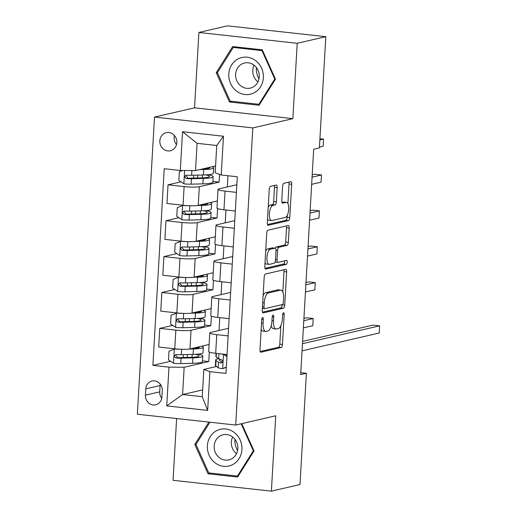 <?xml version="1.0" encoding="UTF-8"?>
<svg xmlns="http://www.w3.org/2000/svg" width="517" height="517" viewBox="0 0 517 517"><rect width="100%" height="100%" fill="white"/><g stroke="black" fill="none" stroke-linecap="round" stroke-linejoin="round"><path stroke-width="0.78" d="M262.623 317.554A1.99 0.769 96.3 0 0 261.725 319.706L259.999 349.647A2.844 1.099 96.3 0 0 260.814 352.219A2.844 1.099 96.3 0 0 260.962 352.206L281.177 347.534A2.844 1.099 96.3 0 0 282.456 344.458L284.188 314.517A1.99 0.769 96.3 0 0 283.62 312.72A1.99 0.769 96.3 0 0 283.516 312.727A1.99 0.769 96.3 0 0 282.612 314.879L282.392 318.756A9.099 3.516 96.3 0 1 278.275 328.605L276.595 328.993A9.099 3.516 96.3 0 1 276.117 329.019A9.099 3.516 96.3 0 1 273.519 320.805L273.745 316.927A1.99 0.769 96.3 0 0 273.176 315.131A1.99 0.769 96.3 0 0 273.073 315.137A1.99 0.769 96.3 0 0 272.168 317.296L271.948 321.167A9.099 3.516 96.3 0 1 267.832 331.016L266.152 331.41A9.099 3.516 96.3 0 1 265.673 331.436A9.099 3.516 96.3 0 1 263.075 323.222L263.302 319.344A1.99 0.769 96.3 0 0 262.733 317.548A1.99 0.769 96.3 0 0 262.623 317.554M159.824 140.786A9.274 8.479 -103 0 0 170.416 150.757A9.274 8.479 -103 0 0 176.827 142.66A9.274 8.479 -103 0 0 166.235 132.688A9.274 8.479 -103 0 0 159.824 140.786M174.429 135.544A9.274 8.479 -103 0 0 174.126 137.477A9.274 8.479 -103 0 0 176.523 144.592M277.151 187.619A2.844 1.099 96.3 0 0 276.343 185.054A2.844 1.099 96.3 0 0 276.194 185.06L270.52 186.372A2.844 1.099 96.3 0 0 269.234 189.448L267.321 222.704A2.844 1.099 96.3 0 0 268.129 225.27A2.844 1.099 96.3 0 0 268.278 225.263L288.492 220.585A2.844 1.099 96.3 0 0 289.779 217.508L291.698 184.259A2.844 1.099 96.3 0 0 290.884 181.687A2.844 1.099 96.3 0 0 290.735 181.7L283.885 183.283A2.844 1.099 96.3 0 0 282.599 186.359L281.778 200.59A2.844 1.099 96.3 0 0 282.592 203.155A2.844 1.099 96.3 0 0 282.741 203.149L286.14 202.36A7.606 2.934 96.3 0 1 286.534 202.341A7.606 2.934 96.3 0 1 288.673 209.715A7.606 2.934 96.3 0 1 285.268 217.437L271.961 220.513A7.606 2.934 96.3 0 1 271.561 220.539A7.606 2.934 96.3 0 1 269.428 213.166A7.606 2.934 96.3 0 1 272.827 205.443L275.05 204.926A2.844 1.099 96.3 0 0 276.337 201.85L277.151 187.619L274.495 187.328A2.844 1.099 96.3 0 0 274.314 185.493M292.868 118.658L297.21 43.299L325.813 36.681L227.493 25.85L198.89 32.468L194.547 107.827L154.505 117.088L252.819 127.919L292.868 118.658L194.547 107.827M176.627 418.544L173.066 480.319L271.386 491.15L275.735 415.791L235.687 425.052L252.819 127.919M271.386 491.15L299.989 484.532L306.4 373.287L300.797 372.673M325.813 36.681L319.396 147.927L313.677 149.251L300.681 374.612L306.4 373.287M265.467 274.01A2.844 1.099 96.3 0 0 264.187 277.086L262.268 310.342A2.844 1.099 96.3 0 0 263.075 312.908A2.844 1.099 96.3 0 0 263.224 312.895L283.439 308.222A2.844 1.099 96.3 0 0 284.725 305.146L286.644 271.897A2.844 1.099 96.3 0 0 285.83 269.325A2.844 1.099 96.3 0 0 285.681 269.338L265.467 274.01M264.794 266.52L266.707 233.27A2.844 1.099 96.3 0 1 267.993 230.194L288.208 225.515A2.844 1.099 96.3 0 1 288.357 225.509A2.844 1.099 96.3 0 1 289.171 228.075L288.35 242.305A2.844 1.099 96.3 0 1 287.064 245.381L278.863 247.281A2.844 1.099 96.3 0 0 277.584 250.357L277.034 259.799A2.844 1.099 96.3 0 0 277.849 262.365A2.844 1.099 96.3 0 0 277.997 262.358L286.534 260.381A1.99 0.769 96.3 0 1 286.638 260.374A1.99 0.769 96.3 0 1 287.193 262.306A1.99 0.769 96.3 0 1 286.302 264.329L265.751 269.079A2.844 1.099 96.3 0 1 265.602 269.086A2.844 1.099 96.3 0 1 264.794 266.52M161.899 396.985L162.26 390.671A8.983 8.214 -103 0 0 151.998 381.01A8.983 8.214 -103 0 0 145.788 388.855L145.419 395.169A8.983 8.214 -103 0 0 155.682 404.83A8.983 8.214 -103 0 0 161.899 396.985M154.505 117.088L137.367 414.22L235.687 425.052M202.658 389.889L182.598 394.529L202.263 396.694L203.834 369.422L209.889 371.645L225.968 373.423L237.303 176.769L221.224 174.998L215.175 172.768L216.746 145.49L197.08 143.325L195.51 170.597L215.57 165.963M209.889 371.645L207.653 410.408L166.732 405.897L168.969 367.141L184.168 367.251L208.771 361.564L209.314 352.096M170.636 361.267L152.89 365.37L168.969 367.141M152.89 365.37L164.225 168.716L180.304 170.487L182.54 131.732L223.46 136.236L221.224 174.998M297.21 43.299L198.89 32.468M184.168 367.251L182.598 394.529L166.732 405.897M227.952 175.735L227.306 186.954M225.974 209.992L225.231 222.84M223.906 245.879L223.163 258.726M221.838 281.765L221.095 294.612M219.764 317.651L219.027 330.499M217.444 357.887L217.386 358.947M180.982 181.835L168.038 184.827L184.117 186.598A11.594 1.435 3.3 0 0 199.323 186.715L219.118 182.139L219.563 174.384M168.038 184.827L166.965 203.491L183.037 205.262A11.594 1.435 3.3 0 0 198.244 205.372L217.379 200.951M178.914 217.722L165.97 220.714L182.049 222.484A11.594 1.435 3.3 0 0 197.255 222.601L217.043 218.019L217.592 208.551M165.97 220.714L164.897 239.377L180.969 241.148A11.594 1.435 3.3 0 0 196.176 241.258L215.305 236.838M176.846 253.608L163.902 256.6L179.981 258.371A11.594 1.435 3.3 0 0 195.187 258.487L214.975 253.905L215.524 244.438M163.902 256.6L162.823 275.264L178.901 277.034A11.594 1.435 3.3 0 0 194.108 277.144L213.237 272.724M174.778 289.494L161.834 292.486L177.906 294.257A11.594 1.435 3.3 0 0 193.112 294.373L212.907 289.791L213.45 280.324M161.834 292.486L160.755 311.15L176.833 312.921A11.594 1.435 3.3 0 0 192.04 313.031L211.169 308.604M172.71 325.38L159.766 328.373L175.838 330.143A11.594 1.435 3.3 0 0 191.044 330.253L210.839 325.678L211.382 316.21M159.766 328.373L158.687 347.03L174.765 348.807A11.594 1.435 3.3 0 0 189.972 348.917L209.101 344.49M216.533 366.482L203.834 369.422M228.566 328.295L210.71 332.425A11.594 1.435 3.3 0 0 209.766 332.929A11.594 1.435 3.3 0 0 216.765 334.654L228.126 335.901M230.634 292.409L212.778 296.538A11.594 1.435 3.3 0 0 211.834 297.042A11.594 1.435 3.3 0 0 218.833 298.768L230.194 300.015M232.708 256.522L214.846 260.652A11.594 1.435 3.3 0 0 213.902 261.156A11.594 1.435 3.3 0 0 220.901 262.882L232.269 264.135M234.776 220.636L216.914 224.766A11.594 1.435 3.3 0 0 215.977 225.27A11.594 1.435 3.3 0 0 222.969 226.995L234.337 228.249M236.844 184.75L218.988 188.879A11.594 1.435 3.3 0 0 218.045 189.384A11.594 1.435 3.3 0 0 225.037 191.109L236.405 192.363M208.771 361.564L202.541 360.879M209.766 332.929L208.694 351.586A11.594 1.435 3.3 0 0 215.686 353.311L227.053 354.565M210.839 325.678L204.609 324.993M211.834 297.042L210.762 315.7A11.594 1.435 3.3 0 0 217.754 317.425L229.121 318.679M213.902 261.156L212.83 279.813A11.594 1.435 3.3 0 0 219.822 281.539L231.189 282.793M212.907 289.791L206.677 289.106M215.977 225.27L214.898 243.927A11.594 1.435 3.3 0 0 221.896 245.653L233.257 246.906M214.975 253.905L208.752 253.22M218.045 189.384L216.966 208.041A11.594 1.435 3.3 0 0 223.964 209.766L235.325 211.02M217.043 218.019L210.82 217.334M219.118 182.139L212.888 181.448M195.51 170.597L180.304 170.487M202.263 396.694L207.653 410.408M182.54 131.732L197.08 143.325M223.46 136.236L216.746 145.49M160.264 384.183A8.983 8.214 -103 0 0 160.089 385.546L159.721 391.867A8.983 8.214 -103 0 0 161.718 398.355M208.862 422.092L194.812 444.433L208.015 473.766L237.626 477.029L254.028 450.96L241.736 423.649M232.65 46.582L216.248 72.658L229.458 101.991L259.062 105.255L275.464 79.179L262.261 49.845L232.65 46.582M210.787 473.126L208.015 473.766M196.189 444.116L194.812 444.433M232.223 101.351L229.458 101.991M217.625 72.335L216.248 72.658M261.175 329.251A9.099 3.516 96.3 0 0 263.017 331.145L265.673 331.436M271.244 325.652A9.099 3.516 96.3 0 0 273.461 328.728L276.117 329.019M260.187 351.482L278.514 347.243A2.844 1.099 96.3 0 0 279.8 344.16L280.873 325.6M282.812 292.002L283.988 271.599A2.844 1.099 96.3 0 0 283.801 269.771M262.449 312.171L280.783 307.932A2.844 1.099 96.3 0 0 282.069 304.856L282.082 304.642M264.019 306.878A1.99 0.769 96.3 0 0 264.588 308.675A1.99 0.769 96.3 0 0 264.691 308.668L282.431 304.565A1.99 0.769 96.3 0 0 283.335 302.413L283.568 298.322A9.099 3.516 96.3 0 0 280.97 290.108A9.099 3.516 96.3 0 0 280.492 290.14L268.368 292.945A9.099 3.516 96.3 0 0 264.252 302.788L264.019 306.878L262.474 306.704M280.97 290.108L278.314 289.817A9.099 3.516 96.3 0 0 277.836 289.843L280.492 290.14M263.114 295.653A9.099 3.516 96.3 0 1 265.712 292.648L277.836 289.843M275.296 248.173A2.844 1.099 96.3 0 1 276.207 246.984L284.408 245.09A2.844 1.099 96.3 0 0 285.694 242.014L286.515 227.784A2.844 1.099 96.3 0 0 286.328 225.955M275.089 262.048A2.844 1.099 96.3 0 0 275.193 262.074L277.849 262.365M264.975 268.349L283.646 264.032A1.99 0.769 96.3 0 0 284.395 262.856A1.99 0.769 96.3 0 0 284.486 260.852M270.359 249.246A7.606 2.934 96.3 0 0 266.959 256.968A7.606 2.934 96.3 0 0 269.092 264.349A7.606 2.934 96.3 0 0 269.493 264.323L274.178 263.237A2.844 1.099 96.3 0 0 275.464 260.161L276.007 250.719A2.844 1.099 96.3 0 0 275.199 248.154A2.844 1.099 96.3 0 0 275.05 248.16L270.359 249.246L267.703 248.955A7.606 2.934 96.3 0 0 265.68 251.146M265.014 262.726A7.606 2.934 96.3 0 0 266.436 264.058L269.092 264.349M272.685 247.901A2.844 1.099 96.3 0 0 272.537 247.863A2.844 1.099 96.3 0 0 272.388 247.869L275.05 248.16M267.703 248.955L272.388 247.869M268.213 207.207A7.606 2.934 96.3 0 1 270.171 205.146L272.388 204.635A2.844 1.099 96.3 0 0 273.674 201.559L274.495 187.328M267.535 219.027A7.606 2.934 96.3 0 0 268.905 220.248L271.561 220.539M286.534 202.341L283.878 202.044A7.606 2.934 96.3 0 0 283.478 202.069L286.14 202.36M281.965 202.418L283.478 202.069M287.911 203.562L289.042 183.962A2.844 1.099 96.3 0 0 288.854 182.133M267.502 224.533L285.836 220.294A2.844 1.099 96.3 0 0 287.122 217.218L287.226 215.376M174.927 348.82L168.988 351.211L168.497 359.826L173.641 363.283A7.677 0.95 3.3 0 0 180.769 363.6L192.563 363.302A22.166 2.74 3.3 0 0 202.502 361.596L202.813 356.142A22.166 2.74 3.3 0 0 197.979 354.132M183.483 357.525A10.579 1.305 -176.7 0 1 183.205 357.202L183.354 354.649M174.468 348.93A7.677 0.95 3.3 0 0 180.892 349.253M189.228 349.053L193.39 348.949A22.166 2.74 3.3 0 0 203.33 347.243A22.166 2.74 3.3 0 0 201.876 346.164M192.13 348.419A18.399 2.275 3.3 0 0 199.568 347.023A18.399 2.275 3.3 0 0 199.433 346.726M203.33 347.243L203.013 352.697A22.166 2.74 -176.7 0 1 193.08 354.404L181.28 354.701A7.677 0.95 -176.7 0 1 176.291 354.572C173.99 355.534 173.925 356.678 176.09 358.016A7.677 0.95 3.3 0 0 181.079 358.145L192.88 357.848A22.166 2.74 3.3 0 0 202.813 356.142M195.323 354.319A18.399 2.275 -176.7 0 1 199.051 355.922A18.399 2.275 -176.7 0 1 190.805 357.344L179.011 357.635A3.91 0.485 -176.7 0 1 177.738 357.635L175.993 355.541M303.376 327.875L312.785 325.704L313.199 318.524L306.555 317.793L303.925 318.401M176.291 354.572L175.741 354.61M313.199 318.524L303.789 320.702M226.931 356.704L223.363 354.313A7.677 0.95 -176.7 0 1 220.242 353.815M223.363 354.313L223.822 354.21M226.317 367.367L222.536 368.666A7.677 0.95 -176.7 0 1 218.148 367.716L215.705 365.849A22.166 2.74 -176.7 0 1 215.369 365.338L215.686 359.884A22.166 2.74 3.3 0 0 216.016 360.394L218.465 362.262A7.677 0.95 3.3 0 0 220.998 362.96L221.431 362.947M222.536 368.666L226.33 367.089M225.483 354.391L227.002 355.412M221.845 362.766L220.998 362.96C222.924 362.081 222.995 360.937 221.198 359.515A7.677 0.95 -176.7 0 1 218.665 358.817L216.216 356.95A22.166 2.74 -176.7 0 1 215.88 356.439L216.061 353.357M302.464 343.689L379.633 325.846L379.213 333.019L302.051 350.869M218.529 358.72A22.166 2.74 3.3 0 0 215.686 359.884M222.213 362.417A3.91 0.485 -176.7 0 1 222.168 362.391L219.719 360.523A18.399 2.275 -176.7 0 1 219.447 360.097A18.399 2.275 -176.7 0 1 220.546 359.399M302.6 341.388L372.99 325.109L379.633 325.846M176.995 312.934L171.062 315.325L170.565 323.939L175.715 327.397A7.677 0.95 3.3 0 0 182.837 327.713L194.631 327.416A22.166 2.74 3.3 0 0 204.57 325.71L204.881 320.256A22.166 2.74 3.3 0 0 200.047 318.246M185.551 321.639A10.579 1.305 -176.7 0 1 185.273 321.315L185.422 318.763M176.543 313.043A7.677 0.95 3.3 0 0 182.96 313.373M191.296 313.166L195.458 313.063A22.166 2.74 3.3 0 0 205.398 311.357A22.166 2.74 3.3 0 0 203.95 310.278M194.198 312.533A18.399 2.275 3.3 0 0 201.636 311.137A18.399 2.275 3.3 0 0 201.501 310.84M205.398 311.357L205.081 316.811A22.166 2.74 -176.7 0 1 195.148 318.517L183.348 318.815A7.677 0.95 -176.7 0 1 178.359 318.685C176.058 319.648 175.993 320.798 178.158 322.13A7.677 0.95 3.3 0 0 183.147 322.259L194.948 321.962A22.166 2.74 3.3 0 0 204.881 320.256M197.391 318.433A18.399 2.275 -176.7 0 1 201.126 320.036A18.399 2.275 -176.7 0 1 192.873 321.458L181.079 321.748A3.91 0.485 -176.7 0 1 179.806 321.748L178.068 319.655M305.444 291.995L314.853 289.817L315.267 282.637L308.623 281.907L305.993 282.515M178.359 318.685L177.809 318.724M315.267 282.637L305.864 284.815M179.063 277.047L173.13 279.438L172.633 288.053L177.783 291.51A7.677 0.95 3.3 0 0 184.905 291.827L196.706 291.53A22.166 2.74 3.3 0 0 206.638 289.824L206.955 284.369A22.166 2.74 3.3 0 0 202.115 282.36M187.619 285.752A10.579 1.305 -176.7 0 1 187.341 285.429L187.49 282.877M178.611 277.157A7.677 0.95 3.3 0 0 185.028 277.487M193.364 277.28L197.533 277.177A22.166 2.74 3.3 0 0 207.466 275.471A22.166 2.74 3.3 0 0 206.018 274.391M196.266 276.647A18.399 2.275 3.3 0 0 203.704 275.251A18.399 2.275 3.3 0 0 203.575 274.954M207.466 275.471L207.149 280.925A22.166 2.74 -176.7 0 1 197.216 282.631L185.416 282.928A7.677 0.95 -176.7 0 1 180.427 282.799C178.126 283.762 178.061 284.912 180.233 286.244A7.677 0.95 3.3 0 0 185.222 286.373L197.016 286.075A22.166 2.74 3.3 0 0 206.955 284.369M199.459 282.547A18.399 2.275 -176.7 0 1 203.194 284.156A18.399 2.275 -176.7 0 1 194.948 285.571L183.147 285.869A3.91 0.485 -176.7 0 1 181.874 285.862L180.136 283.768M307.518 256.109L316.921 253.931L317.335 246.751L310.691 246.021L308.061 246.628M180.427 282.799L179.877 282.838M317.335 246.751L307.932 248.929M181.131 241.168L175.198 243.552L174.701 252.167L179.851 255.624A7.677 0.95 3.3 0 0 186.973 255.941L198.774 255.644A22.166 2.74 3.3 0 0 208.706 253.937L209.023 248.483A22.166 2.74 3.3 0 0 204.183 246.48M189.687 249.866A10.579 1.305 -176.7 0 1 189.416 249.543L189.558 246.99M180.679 241.271A7.677 0.95 3.3 0 0 187.096 241.601M195.432 241.394L199.601 241.29A22.166 2.74 3.3 0 0 209.534 239.584A22.166 2.74 3.3 0 0 208.086 238.505M198.334 240.76A18.399 2.275 3.3 0 0 205.772 239.365A18.399 2.275 3.3 0 0 205.643 239.067M209.534 239.584L209.223 245.039A22.166 2.74 -176.7 0 1 199.284 246.745L187.49 247.042A7.677 0.95 -176.7 0 1 182.501 246.913C180.194 247.876 180.129 249.026 182.301 250.357A7.677 0.95 3.3 0 0 187.29 250.487L199.084 250.189A22.166 2.74 3.3 0 0 209.023 248.483M201.533 246.661A18.399 2.275 -176.7 0 1 205.262 248.27A18.399 2.275 -176.7 0 1 197.016 249.685L185.215 249.982A3.91 0.485 -176.7 0 1 183.949 249.976L182.204 247.882M309.586 220.223L318.989 218.045L319.403 210.871L312.759 210.135L310.129 210.742M182.501 246.913L181.952 246.952M319.403 210.871L310 213.043M183.205 205.281L177.266 207.672L176.769 216.28L181.919 219.738A7.677 0.95 3.3 0 0 189.041 220.055L200.842 219.757A22.166 2.74 3.3 0 0 210.774 218.051L211.091 212.597A22.166 2.74 3.3 0 0 206.251 210.593M191.755 213.98A10.579 1.305 -176.7 0 1 191.484 213.657L191.633 211.104M182.747 205.385A7.677 0.95 3.3 0 0 189.17 205.714M197.5 205.507L201.669 205.404A22.166 2.74 3.3 0 0 211.602 203.698A22.166 2.74 3.3 0 0 210.154 202.619M200.409 204.874A18.399 2.275 3.3 0 0 207.84 203.485A18.399 2.275 3.3 0 0 207.711 203.187M211.602 203.698L211.291 209.152A22.166 2.74 -176.7 0 1 201.352 210.858L189.558 211.156A7.677 0.95 -176.7 0 1 184.569 211.026C182.268 211.989 182.197 213.14 184.369 214.471A7.677 0.95 3.3 0 0 189.358 214.6L201.158 214.303A22.166 2.74 3.3 0 0 211.091 212.597M203.601 210.774A18.399 2.275 -176.7 0 1 207.33 212.384A18.399 2.275 -176.7 0 1 199.084 213.799L187.283 214.096A3.91 0.485 -176.7 0 1 186.017 214.09L184.272 211.996M311.654 184.336L321.063 182.158L321.477 174.985L314.834 174.248L312.203 174.856M184.569 211.026L184.02 211.065M321.477 174.985L312.068 177.157M237.568 450.624A18.114 16.557 77 0 1 234.944 439.295M216.946 430.532A18.838 17.223 -103 0 0 209.152 455.322A18.838 17.223 -103 0 0 232.353 464.757A18.838 17.223 -103 0 0 240.147 439.961A18.838 17.223 -103 0 0 216.946 430.532M220.727 435.611A12.893 11.788 -103 0 0 214.891 451.309A12.893 11.788 -103 0 0 228.908 459.891A12.893 11.788 -103 0 0 231.28 459.044A12.893 11.788 -103 0 0 237.116 443.347A12.893 11.788 -103 0 0 223.098 434.765A12.893 11.788 -103 0 0 220.727 435.611M236.521 453.68A12.893 11.788 77 0 1 232.663 437.001M253.905 450.675L253.336 450.805L237.445 476.067L208.758 472.906L195.962 444.484L209.967 422.215M238.369 475.853L237.445 476.067M241.174 423.785L253.336 450.805M259.004 78.843A18.114 16.557 77 0 1 256.361 67.817A18.114 16.557 77 0 1 256.38 67.52M263.36 77.77A18.838 17.223 -103 0 0 247.165 57.206A18.838 17.223 -103 0 0 228.811 73.963A18.838 17.223 -103 0 0 245.013 94.527A18.838 17.223 -103 0 0 263.36 77.77M259.263 76.859A12.893 11.788 -103 0 0 244.535 62.99A12.893 11.788 -103 0 0 235.616 74.248A12.893 11.788 -103 0 0 250.344 88.116A12.893 11.788 -103 0 0 259.263 76.859M257.957 81.906A12.893 11.788 77 0 1 252.794 70.28A12.893 11.788 77 0 1 254.099 65.226M230.194 101.132L217.398 72.703L233.29 47.441L261.977 50.601L274.773 79.03L258.881 104.292L230.194 101.132M235.597 46.911L233.29 47.441M262.539 50.472L261.977 50.601M275.341 78.894L274.773 79.03M259.805 104.079L258.881 104.292M182.411 170.5L179.334 171.786L178.837 180.394L183.987 183.852A7.677 0.95 3.3 0 0 191.116 184.168L202.91 183.871A22.166 2.74 3.3 0 0 212.849 182.165L213.159 176.711A22.166 2.74 3.3 0 0 208.319 174.707M193.83 178.094A10.579 1.305 -176.7 0 1 193.552 177.777L193.701 175.218M199.743 169.621L203.737 169.518A22.166 2.74 3.3 0 0 213.676 167.812A22.166 2.74 3.3 0 0 212.222 166.732M202.477 168.988A18.399 2.275 3.3 0 0 209.915 167.598A18.399 2.275 3.3 0 0 209.779 167.301M213.676 167.812L213.359 173.266A22.166 2.74 -176.7 0 1 203.427 174.972L191.626 175.269A7.677 0.95 -176.7 0 1 186.637 175.14C184.336 176.103 184.272 177.253 186.437 178.585A7.677 0.95 3.3 0 0 191.426 178.714L203.226 178.417A22.166 2.74 3.3 0 0 213.159 176.711M205.669 174.888A18.399 2.275 -176.7 0 1 209.398 176.497A18.399 2.275 -176.7 0 1 201.152 177.913L189.351 178.21A3.91 0.485 -176.7 0 1 188.085 178.203L186.34 176.11M186.637 175.14L186.088 175.179M319.441 147.125L323.131 146.272L323.545 139.099L319.855 139.952M323.545 139.099L319.933 138.698M199.323 186.715L198.244 205.372M197.255 222.601L196.176 241.258M195.187 258.487L194.108 277.144M193.112 294.373L192.04 313.031M191.044 330.253L189.972 348.917M216.765 334.654L215.686 353.311M175.838 330.143L174.765 348.807M177.906 294.257L176.833 312.921M218.833 298.768L217.754 317.425M179.981 258.371L178.901 277.034M220.901 262.882L219.822 281.539M182.049 222.484L180.969 241.148M222.969 226.995L221.896 245.653M184.117 186.598L183.037 205.262M225.037 191.109L223.964 209.766M159.721 391.867L145.419 395.169M160.089 385.546L145.788 388.855M261.531 323.054L263.075 323.222M272.226 316.766L273.745 316.927M271.974 320.637L273.519 320.805M282.67 314.349L284.188 314.517M279.8 344.16L282.456 344.458M278.514 347.243L281.177 347.534M261.783 319.176L263.302 319.344M283.988 271.599L286.644 271.897M282.069 304.856L284.725 305.146M280.783 307.932L283.439 308.222M265.712 292.648L268.368 292.945M262.714 302.619L264.252 302.788M286.515 227.784L289.171 228.075M285.694 242.014L288.35 242.305M284.408 245.09L287.064 245.381M276.207 246.984L278.863 247.281M276.02 250.183L277.584 250.357M275.496 259.624L277.034 259.799M283.646 264.032L286.302 264.329M273.674 201.559L276.337 201.85M272.388 204.635L275.05 204.926M270.171 205.146L272.827 205.443M289.042 183.962L291.698 184.259M287.122 217.218L289.779 217.508M285.836 220.294L288.492 220.585M174.332 348.981L173.512 363.192M192.88 357.848L192.563 363.302M192.007 357.305L192.175 354.423M187.199 357.434L187.361 354.546M193.39 348.949L193.08 354.404M181.079 358.145L180.769 363.6M181.59 349.279L181.28 354.701M177.738 357.635L176.09 358.016M222.672 368.608L223.493 354.397M216.216 356.95L216.423 353.395M215.705 365.849L216.016 360.394M218.665 358.817L218.962 353.673M218.148 367.716L218.465 362.262M176.4 313.102L175.586 327.306M194.948 321.962L194.631 327.416M194.075 321.419L194.243 318.543M189.267 321.548L189.435 318.659M195.458 313.063L195.148 318.517M183.147 322.259L182.837 327.713M183.664 313.392L183.348 318.815M179.806 321.748L178.158 322.13M178.475 277.215L177.654 291.426M197.016 286.075L196.706 291.53M196.143 285.533L196.311 282.657M191.335 285.662L191.503 282.773M197.533 277.177L197.216 282.631M185.222 286.373L184.905 291.827M185.732 277.513L185.416 282.928M181.874 285.862L180.233 286.244M180.543 241.329L179.722 255.54M199.084 250.189L198.774 255.644M198.211 249.646L198.379 246.771M193.403 249.776L193.571 246.887M199.601 241.29L199.284 246.745M187.29 250.487L186.973 255.941M187.8 241.626L187.49 247.042M183.949 249.976L182.301 250.357M182.611 205.443L181.79 219.654M201.158 214.303L200.842 219.757M200.286 213.76L200.447 210.884M195.471 213.889L195.639 211.001M201.669 205.404L201.352 210.858M189.358 214.6L189.041 220.055M189.868 205.74L189.558 211.156M186.017 214.09L184.369 214.471M184.621 170.52L183.858 183.768M203.226 178.417L202.91 183.871M202.354 177.874L202.515 174.998M197.546 178.003L197.707 175.121M203.737 169.518L203.427 174.972M191.426 178.714L191.116 184.168M191.897 170.571L191.626 175.269M188.085 178.203L186.437 178.585M262.377 308.429L264.588 308.675M272.537 247.863L275.199 248.154"/></g></svg>
